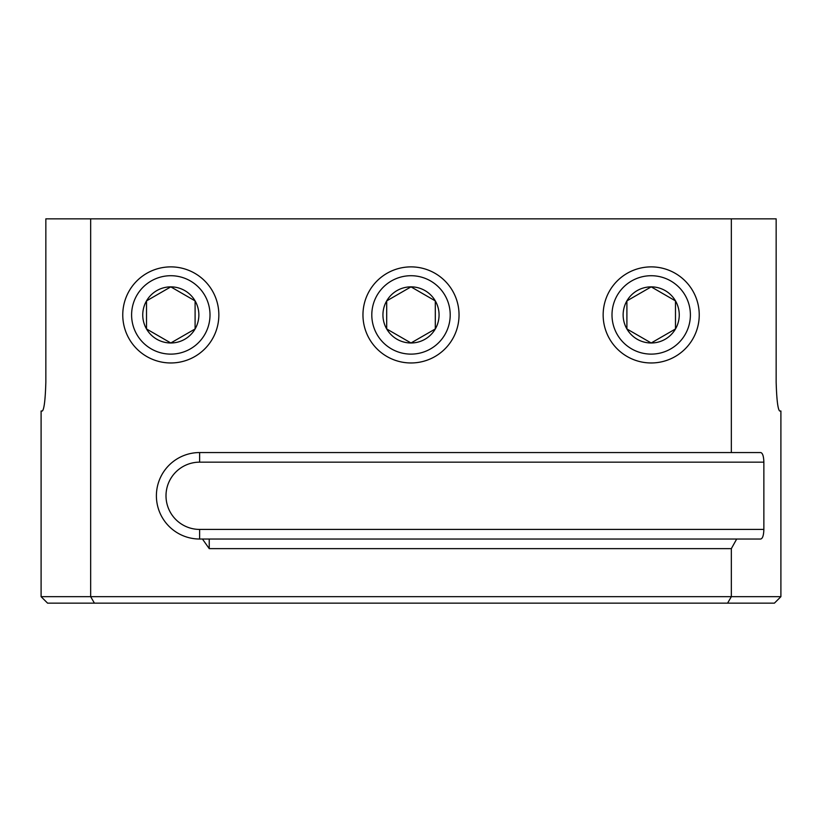 <?xml version="1.0" encoding="UTF-8"?>
<svg xmlns="http://www.w3.org/2000/svg" width="822" height="822" viewBox="0 0 822 822"><rect width="100%" height="100%" fill="white"/><g stroke="black" fill="none" stroke-linecap="round" stroke-linejoin="round"><path stroke-width="1.23" d="M727.573 603.153L774.416 603.153L780.9 596.669L90.656 596.669L94.427 603.153L727.573 603.153L731.344 596.669L731.344 548.634L736.697 539.027L209.24 539.027L209.24 548.634L731.344 548.634M41.1 411L42.343 411L41.1 411L41.1 596.669L47.584 603.153L94.427 603.153M763.864 462.159C763.679 456.22 762.621 453.014 760.699 452.552L199.633 452.552A43.237 43.237 0 0 0 156.396 495.789A43.237 43.237 0 0 0 199.633 539.027L199.633 529.419A33.63 33.63 0 0 1 166.003 495.789A33.63 33.63 0 0 1 199.633 462.159L763.864 462.159L763.864 529.419L199.633 529.419M209.24 539.027L202.438 539.027L209.24 548.634M41.1 596.669L90.656 596.669L90.656 218.847L45.847 218.847L45.847 382.179C45.323 399.698 44.152 409.305 42.343 411M736.697 539.027L760.699 539.027C762.621 538.574 763.679 535.379 763.864 529.419M202.438 539.027L199.633 539.027M779.657 411L780.9 411L779.657 411C777.848 409.346 776.677 399.739 776.153 382.179L776.153 218.847L90.656 218.847M731.344 218.847L731.344 452.552M170.801 266.883A48.036 48.036 0 0 1 212.405 338.941A48.036 48.036 0 0 1 129.198 338.941A48.036 48.036 0 0 1 170.801 266.883A48.036 48.036 0 0 0 122.766 314.918A48.036 48.036 0 0 0 170.801 362.964A48.036 48.036 0 0 0 218.847 314.918A48.036 48.036 0 0 0 170.801 266.883M411 266.883A48.036 48.036 0 0 1 452.603 338.941A48.036 48.036 0 0 1 369.397 338.941A48.036 48.036 0 0 1 411 266.883A48.036 48.036 0 0 0 362.964 314.918A48.036 48.036 0 0 0 411 362.964A48.036 48.036 0 0 0 459.036 314.918A48.036 48.036 0 0 0 411 266.883M651.199 266.883A48.036 48.036 0 0 1 692.802 338.941A48.036 48.036 0 0 1 609.595 338.941A48.036 48.036 0 0 1 651.199 266.883A48.036 48.036 0 0 0 603.153 314.918A48.036 48.036 0 0 0 651.199 362.964A48.036 48.036 0 0 0 699.234 314.918A48.036 48.036 0 0 0 651.199 266.883M651.199 342.98L675.489 328.954A28.051 28.051 0 0 1 626.898 328.954A28.051 28.051 0 0 1 651.199 286.868A28.051 28.051 0 0 1 675.489 328.954L675.489 300.893L651.199 286.868L626.898 300.893L651.199 286.868L675.489 300.893L675.489 328.954L651.199 342.98L626.898 328.954L626.898 300.893L626.898 328.954L651.199 342.98M612 314.918A39.199 39.199 0 0 0 670.793 348.867A39.199 39.199 0 0 0 670.793 280.97A39.199 39.199 0 0 0 612 314.918M371.801 314.918A39.199 39.199 0 0 0 430.605 348.867A39.199 39.199 0 0 0 430.605 280.97A39.199 39.199 0 0 0 371.801 314.918M411 342.98A28.051 28.051 0 0 1 386.7 300.893A28.051 28.051 0 0 1 435.3 300.893A28.051 28.051 0 0 1 411 342.98L435.3 328.954L435.3 300.893L411 286.868L386.7 300.893L411 286.868L435.3 300.893L435.3 328.954L411 342.98L386.7 328.954L386.7 300.893L386.7 328.954L411 342.98M170.801 342.98A28.051 28.051 0 0 1 146.511 300.893A28.051 28.051 0 0 1 195.102 300.893L170.801 286.868L195.102 300.893A28.051 28.051 0 0 1 195.102 328.954L195.102 300.893L195.102 328.954A28.051 28.051 0 0 1 170.801 342.98L146.511 328.954L146.511 300.893L170.801 286.868L146.511 300.893L146.511 328.954L170.801 342.98L195.102 328.954L170.801 342.98M131.602 314.918A39.199 39.199 0 0 0 190.406 348.867A39.199 39.199 0 0 0 190.406 280.97A39.199 39.199 0 0 0 131.602 314.918M199.633 452.552L199.633 462.159M780.9 411L780.9 596.669"/></g></svg>
